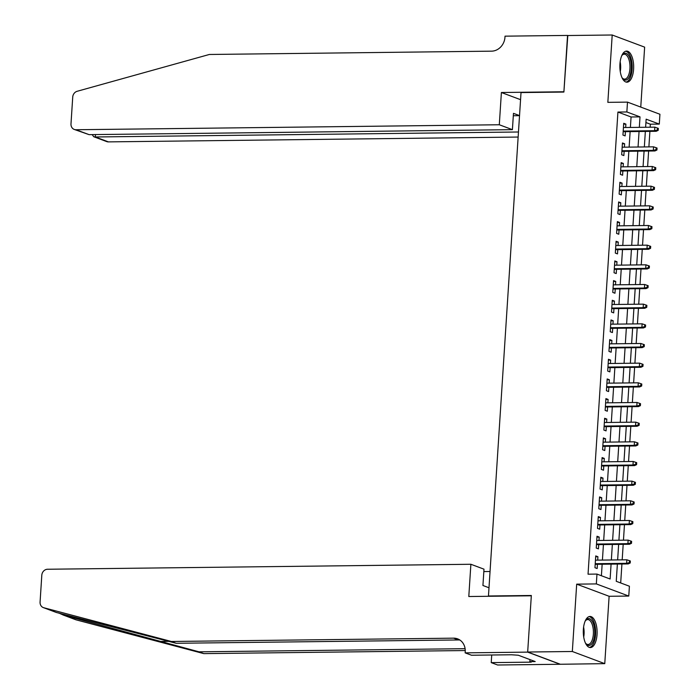<?xml version="1.0" encoding="UTF-8"?>
<svg xmlns="http://www.w3.org/2000/svg" width="700" height="700" viewBox="0 0 700 700"><rect width="100%" height="100%" fill="white"/><g stroke="black" fill="none" stroke-linecap="round" stroke-linejoin="round"><path stroke-width="1.05" d="M597.039 634.567A15.549 6.904 89.3 0 0 590.021 616.455A15.549 6.904 89.3 0 0 583.363 629.449A15.549 6.904 89.3 0 0 590.389 647.553A15.549 6.904 89.3 0 0 597.039 634.567M633.605 69.195A15.549 6.904 89.3 0 0 626.579 51.083A15.549 6.904 89.3 0 0 619.929 64.076A15.549 6.904 89.3 0 0 626.946 82.189A15.549 6.904 89.3 0 0 633.605 69.195M617.374 564.051L616.254 581.298L629.405 586.224L628.775 596.059L596.339 583.914L596.969 574.079L610.12 579.005L611.082 564.13M527.669 652.12L531.317 595.788L468.799 596.523L470.881 564.27L47.547 569.249A5.985 5.285 -69.5 0 0 41.808 575.216L40.075 602.061A5.985 5.285 -69.5 0 0 43.33 607.6A5.985 5.285 -69.5 0 0 43.776 607.74L171.386 641.48L453.609 638.164A13.956 12.32 110.5 0 1 457.608 638.855A13.956 12.32 110.5 0 1 465.22 651.779L465.15 652.864L527.669 652.12L560.105 664.265L604.765 663.644L609.122 596.286L628.775 596.059M640.762 107.091L644.639 47.136L612.202 35L607.845 102.349L627.489 102.121L659.925 114.258L659.295 124.093L646.144 119.175L645.619 127.278M650.169 127.225L650.361 124.197L659.295 124.093M620.69 582.96L621.924 563.999M622.186 559.851L623.192 544.337M623.464 540.19L624.461 524.668M624.733 520.52L625.739 505.006M626.001 500.859L627.008 485.345M627.279 481.189L628.276 465.675M628.548 461.528L629.554 446.014M629.816 441.858L630.822 426.344M631.094 422.196L632.091 406.683M632.363 402.535L633.369 387.012M633.631 382.865L634.637 367.351M634.909 363.204L635.906 347.69M636.178 343.534L637.184 328.02M637.446 323.873L638.452 308.359M638.724 304.203L639.721 288.689M639.992 284.541L640.999 269.027M641.261 264.88L642.267 249.358M642.539 245.21L643.536 229.696M643.808 225.549L644.814 210.026M645.076 205.879L646.082 190.365M646.354 186.218L647.351 170.704M647.622 166.548L648.629 151.034M648.891 146.886L649.898 131.373M560.114 664.169L527.678 652.024L572.329 651.499L604.765 663.644M527.678 652.024L531.335 595.49L488.46 595.989L521.019 92.566L563.885 92.059L567.543 35.525L612.202 35M597.704 560.14L597.923 556.736L595.735 555.923L594.965 567.718L597.161 568.54L597.433 564.288M598.972 540.479L599.191 537.075L597.004 536.253L596.242 548.056L598.43 548.87L598.71 544.626M600.25 520.809L600.469 517.405L598.273 516.591L597.511 528.386L599.707 529.209L599.979 524.956M601.519 501.148L601.738 497.744L599.55 496.921L598.78 508.725L600.976 509.539L601.247 505.295M602.788 481.477L603.006 478.082L600.819 477.26L600.058 489.055L602.245 489.877L602.525 485.634M604.065 461.816L604.284 458.412L602.087 457.59L601.326 469.394L603.523 470.216L603.794 465.964M605.334 442.146L605.553 438.751L603.365 437.929L602.595 449.724L604.791 450.546L605.062 446.303M606.602 422.485L606.821 419.081L604.634 418.267L603.872 430.062L606.06 430.885L606.34 426.632M607.88 402.824L608.099 399.42L605.903 398.598L605.141 410.401L607.337 411.215L607.609 406.971M609.149 383.154L609.367 379.75L607.18 378.936L606.41 390.731L608.606 391.554L608.878 387.301M610.418 363.493L610.636 360.089L608.449 359.266L607.688 371.07L609.875 371.884L610.155 367.64M611.695 343.822L611.914 340.428L609.718 339.605L608.956 351.4L611.153 352.223L611.424 347.97M612.964 324.161L613.183 320.757L610.995 319.935L610.225 331.739L612.421 332.561L612.692 328.309M614.233 304.491L614.451 301.096L612.264 300.274L611.503 312.069L613.69 312.891L613.97 308.648M615.51 284.83L615.729 281.426L613.532 280.604L612.771 292.408L614.968 293.23L615.239 288.977M616.779 265.169L616.997 261.765L614.81 260.942L614.04 272.738L616.236 273.56L616.508 269.316M618.048 245.499L618.266 242.095L616.079 241.281L615.317 253.076L617.505 253.899L617.785 249.646M619.325 225.838L619.544 222.434L617.347 221.611L616.586 233.415L618.782 234.229L619.054 229.985M620.594 206.168L620.812 202.764L618.625 201.95L617.855 213.745L620.051 214.567L620.322 210.315M621.863 186.506L622.081 183.102L619.894 182.28L619.133 194.084L621.32 194.898L621.6 190.654M623.14 166.836L623.359 163.441L621.163 162.619L620.401 174.414L622.597 175.236L622.869 170.992M624.409 147.175L624.628 143.771L622.44 142.949L621.67 154.752L623.866 155.575L624.137 151.322M650.361 124.197L645.925 122.535M630.394 127.453L631.076 116.979L617.925 112.061L588.044 574.192L596.969 574.079M601.405 575.741L602.149 564.235M602.42 560.087L603.426 544.565M603.689 540.418L604.695 524.904M604.966 520.756L605.964 505.242M606.235 501.086L607.241 485.573M607.504 481.425L608.51 465.911M608.781 461.764L609.779 446.241M610.05 442.094L611.056 426.58M611.319 422.433L612.325 406.91M612.596 402.762L613.594 387.249M613.865 383.101L614.871 367.588M615.134 363.431L616.14 347.918M616.411 343.77L617.409 328.256M617.68 324.1L618.686 308.586M618.949 304.439L619.955 288.925M620.226 284.777L621.224 269.255M621.495 265.108L622.501 249.594M622.764 245.446L623.77 229.932M624.041 225.776L625.039 210.263M625.31 206.115L626.316 190.601M626.579 186.445L627.585 170.931M627.856 166.784L628.854 151.27M629.125 147.123L630.131 131.6M625.678 127.505L625.896 124.11L623.709 123.288L622.947 135.082L625.135 135.905L625.415 131.661M488.46 595.989L489.23 596.278M609.122 596.286L576.686 584.15L572.329 651.499M576.686 584.15L596.339 583.914M617.925 112.061L626.859 111.956L627.489 102.121M645.347 131.425L644.35 146.939M644.079 151.086L643.072 166.609M642.81 170.756L641.804 186.27M641.532 190.418L640.535 205.931M640.264 210.088L639.258 225.601M638.995 229.749L637.989 245.263M637.718 249.41L636.72 264.933M636.449 269.08L635.442 284.594M635.18 288.741L634.174 304.264M633.903 308.411L632.905 323.925M632.634 328.072L631.628 343.586M631.365 347.743L630.359 363.256M630.087 367.404L629.09 382.918M628.819 387.074L627.812 402.588M627.55 406.735L626.544 422.249M626.273 426.396L625.275 441.919M625.004 446.066L623.997 461.58M623.735 465.727L622.729 481.241M622.457 485.398L621.46 500.911M621.189 505.059L620.183 520.572M619.92 524.729L618.914 540.242M618.642 544.39L617.645 559.904M639.327 127.347L640.01 116.874L626.859 111.956M611.354 559.983L612.351 544.46M612.622 540.312L613.629 524.799M613.891 520.651L614.898 505.137M615.169 500.981L616.166 485.468M616.438 481.32L617.444 465.806M617.706 461.659L618.712 446.136M618.984 441.989L619.981 426.475M620.253 422.328L621.259 406.805M621.521 402.658L622.528 387.144M622.799 382.996L623.796 367.483M624.067 363.326L625.074 347.812M625.336 343.665L626.343 328.151M626.614 323.995L627.611 308.481M627.883 304.334L628.889 288.82M629.151 284.672L630.157 269.15M630.429 265.002L631.426 249.489M631.697 245.341L632.704 229.819M632.966 225.671L633.972 210.157M634.244 206.01L635.241 190.496M635.512 186.34L636.519 170.826M636.781 166.679L637.788 151.165M638.059 147.018L639.056 131.495M631.076 116.979L640.01 116.874M623.656 124.136L625.896 124.11M622.379 143.798L624.628 143.771M621.11 163.468L623.359 163.441M619.841 183.129L622.081 183.102M618.564 202.79L620.812 202.764M617.295 222.46L619.544 222.434M616.026 242.121L618.266 242.095M614.749 261.791L616.997 261.765M613.48 281.453L615.729 281.426M612.211 301.123L614.451 301.096M610.934 320.784L613.183 320.757M609.665 340.454L611.914 340.428M608.396 360.115L610.636 360.089M607.119 379.776L609.367 379.75M605.85 399.446L608.099 399.42M604.581 419.108L606.821 419.081M603.304 438.777L605.553 438.751M602.035 458.439L604.284 458.412M600.766 478.109L603.006 478.082M599.489 497.77L601.738 497.744M598.22 517.431L600.469 517.405M596.951 537.101L599.191 537.075M595.674 556.762L597.923 556.736M623.166 131.688L656.18 131.294L654.596 130.707L623.201 131.075M657.326 130.025L658.201 130.349L658.324 128.389L657.449 128.056L657.326 130.025L654.596 130.707L654.832 127.164L623.438 127.531M656.18 131.294L658.201 130.349M657.449 128.056L654.832 127.164M621.731 55.746A13.458 5.976 -90.7 0 1 622.239 55.002A13.458 5.976 -90.7 0 1 630.892 61.933A13.458 5.976 -90.7 0 1 629.317 76.877A13.458 5.976 -90.7 0 1 622.51 78.374A13.458 5.976 -90.7 0 1 621.985 77.639M622.169 77.91A12.46 5.539 89.3 0 0 624.593 79.126A12.46 5.539 89.3 0 0 629.589 62.291A12.46 5.539 89.3 0 0 624.295 54.197A12.46 5.539 89.3 0 0 621.906 55.466M626.019 82.058A15.453 6.86 89.3 0 0 631.715 61.233A15.453 6.86 89.3 0 0 625.651 51.24M585.165 621.119A13.458 5.976 -90.7 0 1 585.673 620.366A13.458 5.976 -90.7 0 1 594.326 627.305A13.458 5.976 -90.7 0 1 592.76 642.25A13.458 5.976 -90.7 0 1 585.952 643.746A13.458 5.976 -90.7 0 1 585.428 643.011M585.602 643.282A12.46 5.539 89.3 0 0 588.026 644.49A12.46 5.539 89.3 0 0 593.023 627.664A12.46 5.539 89.3 0 0 587.738 619.57A12.46 5.539 89.3 0 0 585.34 620.839M589.461 647.43A15.453 6.86 89.3 0 0 595.149 626.605A15.453 6.86 89.3 0 0 589.094 616.604M499.301 124.758L75.968 129.736L89.075 134.645L512.409 129.657L499.301 124.758L501.392 92.505L563.911 91.77L567.805 35.525M89.075 134.645L74.252 129.439A5.985 5.285 -69.5 0 1 70.989 123.9L72.73 97.055A5.985 5.285 -69.5 0 1 77.175 91.28L209.344 54.477L491.566 51.161A13.956 12.32 -69.5 0 0 504.963 37.249L505.032 36.164L567.551 35.429M520.555 99.68L501.392 92.505M519.531 115.605L513.468 113.339L512.409 129.657M518.472 131.994L95.296 136.972L108.404 141.881A5.985 5.285 110.5 0 1 106.689 141.584L93.73 136.727L95.296 136.972L95.454 134.566M518.14 137.051L108.404 141.881M74.252 129.439A5.985 5.285 -69.5 0 0 75.968 129.736M519.523 115.666L513.31 115.745M92.164 134.61L93.73 136.727M58.686 612.972L63.385 615.081L199.019 651.822L465.106 648.69M171.386 641.48L176.19 643.282L56.376 612.483L43.33 607.6M490.044 571.506L483.831 571.576M199.019 651.822L203.822 653.625L465.255 650.545M459.9 640.036A13.956 12.32 110.5 0 0 458.412 639.957L176.19 643.282M63.385 615.081L76.212 619.876L203.822 653.625M465.15 652.864L471.511 655.235L511.516 654.771L518.28 655.226L535.202 661.561L529.839 661.622L531.247 662.148L491.234 662.62L497.586 665L560.105 664.265M470.881 564.27L483.989 569.17L482.93 585.497L488.994 587.764M491.724 654.999L491.234 662.62M76.212 619.876A5.985 5.285 110.5 0 1 75.766 619.736L62.869 614.906M529.97 659.601L529.839 661.622M621.898 151.349L654.903 150.964L653.327 150.369L621.933 150.736M656.049 149.686L656.933 150.019L657.055 148.05L656.18 147.718L656.049 149.686L653.327 150.369L653.555 146.834L622.16 147.201M654.903 150.964L656.933 150.019M656.18 147.718L653.555 146.834M620.62 171.019L653.634 170.625L652.059 170.039L620.664 170.406M654.78 169.356L655.655 169.68L655.786 167.711L654.911 167.388L654.78 169.356L652.059 170.039L652.286 166.495L620.891 166.862M653.634 170.625L655.655 169.68M654.911 167.388L652.286 166.495M619.351 190.68L652.365 190.295L650.781 189.7L619.386 190.067M653.511 189.018L654.386 189.35L654.509 187.381L653.634 187.049L653.511 189.018L650.781 189.7L651.017 186.165L619.622 186.532M652.365 190.295L654.386 189.35M653.634 187.049L651.017 186.165M618.082 210.341L651.087 209.956L649.512 209.37L618.117 209.737M652.234 208.688L653.117 209.011L653.24 207.043L652.365 206.719L652.234 208.688L649.512 209.37L649.74 205.826L618.345 206.194M651.087 209.956L653.117 209.011M652.365 206.719L649.74 205.826M616.805 230.011L649.819 229.618L648.244 229.031L616.849 229.399M650.965 228.349L651.84 228.672L651.971 226.713L651.096 226.38L650.965 228.349L648.244 229.031L648.471 225.487L617.076 225.864M649.819 229.618L651.84 228.672M651.096 226.38L648.471 225.487M615.536 249.672L648.55 249.287L646.966 248.693L615.571 249.069M649.696 248.01L650.571 248.343L650.694 246.374L649.819 246.05L649.696 248.01L646.966 248.693L647.202 245.157L615.808 245.525M648.55 249.287L650.571 248.343M649.819 246.05L647.202 245.157M614.267 269.342L647.273 268.949L645.697 268.363L614.303 268.73M648.419 267.68L649.303 268.004L649.425 266.044L648.55 265.711L648.419 267.68L645.697 268.363L645.925 264.819L614.53 265.195M647.273 268.949L649.303 268.004M648.55 265.711L645.925 264.819M612.99 289.004L646.004 288.619L644.429 288.024L613.034 288.4M647.15 287.341L648.025 287.674L648.156 285.705L647.281 285.381L647.15 287.341L644.429 288.024L644.656 284.489L613.261 284.856M646.004 288.619L648.025 287.674M647.281 285.381L644.656 284.489M611.721 308.674L644.735 308.28L643.151 307.694L611.756 308.061M645.881 307.011L646.756 307.335L646.879 305.366L646.004 305.043L645.881 307.011L643.151 307.694L643.387 304.15L611.992 304.517M644.735 308.28L646.756 307.335M646.004 305.043L643.387 304.15M610.452 328.335L643.457 327.95L641.883 327.355L610.488 327.723M644.604 326.672L645.488 327.005L645.61 325.036L644.735 324.704L644.604 326.672L641.883 327.355L642.11 323.82L610.715 324.188M643.457 327.95L645.488 327.005M644.735 324.704L642.11 323.82M609.175 347.996L642.189 347.611L640.614 347.025L609.219 347.392M643.335 346.342L644.21 346.666L644.341 344.697L643.466 344.374L643.335 346.342L640.614 347.025L640.841 343.481L609.446 343.849M642.189 347.611L644.21 346.666M643.466 344.374L640.841 343.481M607.906 367.666L640.92 367.281L639.336 366.686L607.941 367.054M642.066 366.004L642.941 366.328L643.064 364.368L642.189 364.035L642.066 366.004L639.336 366.686L639.572 363.142L608.178 363.519M640.92 367.281L642.941 366.328M642.189 364.035L639.572 363.142M606.637 387.328L639.642 386.942L638.067 386.348L606.673 386.724M640.789 385.665L641.673 385.998L641.795 384.029L640.92 383.705L640.789 385.665L638.067 386.348L638.295 382.812L606.9 383.18M639.642 386.942L641.673 385.998M640.92 383.705L638.295 382.812M605.36 406.998L638.374 406.604L636.799 406.017L605.404 406.385M639.52 405.335L640.395 405.659L640.526 403.699L639.651 403.366L639.52 405.335L636.799 406.017L637.026 402.474L605.631 402.85M638.374 406.604L640.395 405.659M639.651 403.366L637.026 402.474M604.091 426.659L637.105 426.274L635.521 425.679L604.126 426.055M638.251 424.996L639.126 425.329L639.249 423.36L638.374 423.036L638.251 424.996L635.521 425.679L635.758 422.144L604.363 422.511M637.105 426.274L639.126 425.329M638.374 423.036L635.758 422.144M602.822 446.329L635.827 445.935L634.253 445.349L602.858 445.716M636.974 444.666L637.858 444.99L637.98 443.021L637.105 442.697L636.974 444.666L634.253 445.349L634.48 441.805L603.085 442.172M635.827 445.935L637.858 444.99M637.105 442.697L634.48 441.805M601.545 465.99L634.559 465.605L632.984 465.01L601.589 465.377M635.705 464.327L636.58 464.66L636.711 462.691L635.836 462.359L635.705 464.327L632.984 465.01L633.211 461.475L601.816 461.843M634.559 465.605L636.58 464.66M635.836 462.359L633.211 461.475M600.276 485.66L633.29 485.266L631.706 484.68L600.311 485.048M634.436 483.998L635.311 484.321L635.434 482.352L634.559 482.029L634.436 483.998L631.706 484.68L631.942 481.136L600.548 481.504M633.29 485.266L635.311 484.321M634.559 482.029L631.942 481.136M599.008 505.321L632.012 504.936L630.438 504.341L599.043 504.709M633.159 503.659L634.043 503.991L634.165 502.023L633.29 501.69L633.159 503.659L630.438 504.341L630.665 500.806L599.27 501.174M632.012 504.936L634.043 503.991M633.29 501.69L630.665 500.806M597.73 524.983L630.744 524.597L629.169 524.011L597.774 524.379M631.89 523.32L632.765 523.653L632.896 521.684L632.021 521.36L631.89 523.32L629.169 524.011L629.396 520.468L598.001 520.835M630.744 524.597L632.765 523.653M632.021 521.36L629.396 520.468M596.461 544.653L629.475 544.259L627.891 543.673L596.496 544.04M630.621 542.99L631.496 543.314L631.619 541.354L630.744 541.021L630.621 542.99L627.891 543.673L628.128 540.129L596.733 540.505M629.475 544.259L631.496 543.314M630.744 541.021L628.128 540.129M595.192 564.314L628.197 563.929L626.622 563.334L595.227 563.71M629.344 562.651L630.219 562.984L630.35 561.015L629.475 560.691L629.344 562.651L626.622 563.334L626.85 559.799L595.455 560.166M628.197 563.929L630.219 562.984M629.475 560.691L626.85 559.799M620.156 61.766A12.46 5.539 -90.7 0 1 620.279 62.405A12.46 5.539 -90.7 0 1 620.27 71.654M583.599 627.139A12.46 5.539 -90.7 0 1 583.721 627.769A12.46 5.539 -90.7 0 1 583.712 637.026M159.898 641.48L168.98 641.375M458.412 639.957L453.609 638.164M43.776 607.74L56.604 612.535"/></g></svg>
